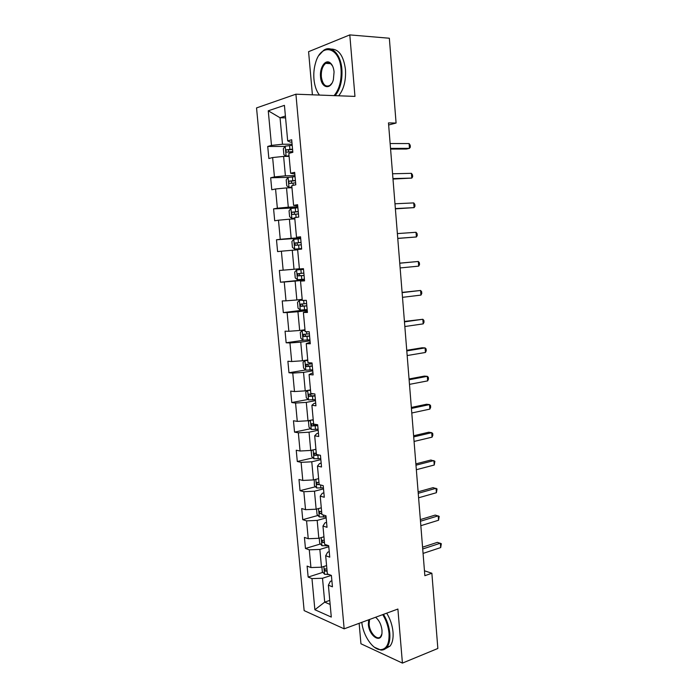 <?xml version="1.0" encoding="UTF-8"?>
<svg xmlns="http://www.w3.org/2000/svg" width="698" height="698" viewBox="0 0 698 698"><rect width="100%" height="100%" fill="white"/><g stroke="black" fill="none" stroke-linecap="round" stroke-linejoin="round"><path stroke-width="1.05" d="M359.13 623.323L360.945 643.774L402.423 663.1L437.847 648.477L431.87 573.241L424.454 570.781M256.541 107.92L304.145 610.61L344.158 628.837L295.917 94.195L256.541 107.92M295.917 94.195L354.959 96.403L349.803 34.9L308.586 51.678L312.399 94.815M331.899 580.815L330.32 581.338L328.383 585.186L332.44 586.817L331.402 575.44L327.345 573.869L325.678 555.713L329.744 557.17L328.697 545.714L324.631 544.327L322.965 526.039L327.022 527.313L325.966 515.778L321.909 514.566L320.225 496.156L324.282 497.255L323.218 485.642L319.169 484.613L317.468 466.072L321.525 466.988L320.452 455.297L316.403 454.442L314.693 435.779L318.742 436.512L317.669 424.733L313.62 424.07L311.901 405.268L315.941 405.817L314.868 393.96L310.819 393.48L309.083 374.556L313.132 374.913L312.041 362.969L307.993 362.681L306.248 343.617L310.287 343.791L309.197 331.759L305.157 331.663L303.394 312.468L307.434 312.442L306.326 300.323L302.295 300.428L300.524 281.093L304.555 280.875L303.447 268.669L299.416 268.966L297.627 249.5L301.658 249.081L300.541 236.788L296.51 237.285L294.713 217.68L298.735 217.061L297.61 204.68L293.588 205.387L291.781 185.633L295.804 184.804L294.661 172.336L290.647 173.252L288.824 153.359L292.837 152.321L291.694 139.766L287.681 140.883L284.426 105.354L268.259 110.799L280.046 117.753L282.489 144.242L292.104 144.242M328.383 585.186L331.297 617.076L314.877 609.738L311.971 578.598L308.15 577.072L322.93 572.334M268.259 110.799L271.487 145.402L267.727 146.449L268.861 158.525L272.63 157.547L274.436 176.917L270.667 177.772L271.792 189.76L275.562 188.984L277.359 208.222L273.59 208.877L274.707 220.786L278.476 220.202L280.264 239.301L276.487 239.772L277.595 251.594L281.373 251.201L283.152 270.17L279.366 270.449L280.465 282.201L284.252 281.992L286.014 300.829L282.228 300.925L283.318 312.591L287.114 312.564L288.859 331.28L285.063 331.192L286.154 342.77L289.949 342.936L291.685 361.52L287.89 361.25L288.972 372.758L292.767 373.09L294.486 391.552L290.691 391.107L291.764 402.537L295.568 403.051L297.278 421.383L293.474 420.763L294.539 432.114L298.343 432.804L300.044 451.013L296.24 450.219L297.296 461.491L301.108 462.355L302.792 480.442L298.988 479.474L300.035 490.677L303.848 491.715L305.532 509.68L301.711 508.537L302.757 519.67L306.57 520.865L308.237 538.716L304.424 537.408L305.462 548.462L309.284 549.832L310.933 567.561L307.111 566.087L308.15 577.072M388.646 124.986L396.089 123.04L388.481 122.909L424.855 575.693L431.87 573.241M325.678 555.713L327.659 552.188L329.238 551.699M326.585 565.589L321.49 567.195L319.859 549.431L328.793 546.735M310.933 567.561L321.49 567.195M309.284 549.832L319.859 549.431M322.965 526.039L324.98 522.837L326.568 522.383M323.942 536.797L318.829 538.298L317.18 520.42L326.158 517.907M308.237 538.716L318.829 538.298M306.57 520.865L317.18 520.42M320.225 496.156L322.284 493.285L323.881 492.867M321.289 507.812L316.142 509.208L314.484 491.209L323.514 488.879M305.532 509.68L316.142 509.208M303.848 491.715L314.484 491.209M317.468 466.072L319.562 463.533L321.167 463.149M318.62 478.636L313.446 479.919L311.77 461.797L320.853 459.659M302.792 480.442L313.446 479.919M301.108 462.355L311.77 461.797M314.693 435.779L316.822 433.58L318.445 433.231M315.924 449.259L310.723 450.437L309.04 432.193L318.175 430.247M300.044 451.013L310.723 450.437M298.343 432.804L309.04 432.193M311.901 405.268L314.074 403.418L315.697 403.104M313.219 419.681L307.993 420.754L306.291 402.38L315.47 400.635M297.278 421.383L307.993 420.754M295.568 403.051L306.291 402.38M309.083 374.556L312.931 372.767M310.488 389.912L305.235 390.863L303.525 372.374L312.756 370.821M294.486 391.552L305.235 390.863M292.767 373.09L303.525 372.374M306.248 343.617L310.148 342.221M307.748 359.932L302.461 360.77L300.742 342.151L310.017 340.807M291.685 361.52L302.461 360.77M289.949 342.936L300.742 342.151M303.394 312.468L307.347 311.465M304.982 329.753L299.66 330.477L297.933 311.727L307.268 310.584M288.859 331.28L299.66 330.477M287.114 312.564L297.933 311.727M300.524 281.093L304.52 280.5M302.199 299.363L296.851 299.974L295.114 281.093L304.494 280.16M286.014 300.829L296.851 299.974M284.252 281.992L295.114 281.093M299.39 268.765L294.015 269.254L292.27 250.25L297.662 249.832M283.152 270.17L294.015 269.254M281.373 251.201L292.27 250.25M296.51 237.285L300.576 237.259M300.62 237.678L291.171 238.323L289.4 219.189L294.826 218.893M280.264 239.301L291.171 238.323M278.476 220.202L289.4 219.189M293.588 205.387L297.706 205.762M297.802 206.748L288.291 207.184L286.52 187.91L291.973 187.736M277.359 208.222L288.291 207.184M275.562 188.984L286.52 187.91M290.647 173.252L294.818 174.055M294.957 175.608L285.403 175.817L283.615 156.413L289.094 156.369M274.436 176.917L285.403 175.817M272.63 157.547L283.615 156.413M287.681 140.883L290.202 142.113L291.912 142.113M285.569 117.866L280.046 117.753L285.403 116.043M271.487 145.402L282.489 144.242M349.803 34.9L389.344 38.233L396.089 123.04M402.423 663.1L397.895 609.04L344.158 628.837M329.77 600.393L324.71 602.13L330.145 604.459M331.314 575.405L322.511 578.258L324.71 602.13L314.877 609.738M311.971 578.598L322.511 578.258M267.727 146.449L285.037 146.432M270.667 177.772L288.44 177.353M273.59 208.877L297.889 207.76M276.487 239.772L300.655 238.114M280.465 282.201L304.459 279.811M283.318 312.591L307.181 309.676M286.154 342.77L303.761 340.231M288.972 372.758L305.628 369.984M291.764 402.537L308.088 399.457M294.539 432.114L310.549 428.738M297.296 461.491L313.027 457.836M300.035 490.677L315.505 486.742M302.757 519.67L317.983 515.456M305.462 548.462L320.461 543.986M390.583 149.075L406.48 149.023L409.473 148.351L390.531 148.404M409.098 143.57L410.188 145.21L410.345 147.121L409.473 148.351L409.098 143.57L390.138 143.544M292.2 145.315L285.255 146.144L283.336 148.718L283.894 154.729L286.18 156.195L289.042 155.733M286.18 156.195L289.068 156.038M292.549 149.136L286.363 149.843C285.613 150.986 285.77 151.763 286.826 152.173L292.767 151.553M288.414 151.937L288.684 149.834L292.575 149.442M334.072 95.617C339.324 89.379 341.654 80.645 341.06 69.416C339.629 46.461 320.958 42.543 315.575 62.864C314.021 68.081 313.489 73.534 313.952 79.223C314.606 85.906 316.438 91.194 319.466 95.076M319.03 55.308L323.567 50.387C331.323 44.602 340.825 54.095 341.889 69.32C342.509 80.41 340.266 89.196 335.171 95.661M334.072 71.938L333.391 79.607C330.686 90.461 321.185 88.192 320.53 76.841C319.492 67.654 325.408 58.841 330.163 62.829C332.327 64.609 333.627 67.645 334.072 71.938M332.606 66.074L330.503 63.431C328.924 62.288 327.318 62.262 325.678 63.352C322.493 66.074 321.045 70.542 321.333 76.745C322.598 84.554 325.469 87.442 329.927 85.409L331.908 83.245M330.922 49.069C338.748 48.965 343.591 55.779 345.458 69.521C346.06 80.584 343.809 89.344 338.696 95.792M319.352 95.068L317.66 92.38M361.817 622.337C363.056 635.32 372.514 649.541 380.34 649.69C386.561 649.384 389.449 643.914 389.013 633.295C388.35 626.595 386.256 620.374 382.731 614.633M383.481 614.353C387.032 620.199 389.135 626.507 389.798 633.278C390.261 639.499 389.275 644.184 386.858 647.334C385.252 649.28 383.263 650.196 380.907 650.074L374.425 647.255M375.576 617.268C379.119 620.208 381.256 624.535 381.998 630.25L381.989 633.086C381.187 644.149 368.998 636.07 368.361 624.335L368.657 619.815M369.574 619.475L369.12 624.317C369.608 632.772 377.4 641.078 380.707 636.497L381.867 633.959M386.701 613.167C390.252 618.986 392.363 625.277 393.018 632.039C393.471 638.242 392.485 642.919 390.06 646.069L385.366 648.774M376.126 617.695L375.524 617.285M392.991 179.063L411.794 178.086L392.957 178.583M411.427 173.331L412.509 174.884L412.658 176.777L411.794 178.086L411.427 173.331L392.564 173.767M395.382 208.85L414.106 207.629L395.365 208.571M413.74 202.909L414.813 204.366L414.961 206.25L414.106 207.629L413.74 202.909L394.981 203.781M295.053 176.646L288.126 177.414L286.206 179.875L286.756 185.834L289.042 187.396L291.904 186.994M289.042 187.396L291.921 187.212M295.402 180.45L289.208 181.131C288.492 182.257 288.649 183.024 289.696 183.434L295.62 182.85M291.38 183.216L291.502 181.07L295.42 180.669M297.889 207.768L290.979 208.475L289.059 210.805L289.609 216.729L291.895 218.378L294.748 218.046M291.895 218.378L294.757 218.177M298.238 211.546L292.034 212.209C291.345 213.309 291.52 214.059 292.541 214.478L298.456 213.928M294.355 214.286L294.303 212.096L298.247 211.677M397.764 238.446L416.401 236.971L397.755 238.358M416.034 232.286L417.099 233.656L417.247 235.531L416.401 236.971L416.034 232.286L397.371 233.594M399.753 263.216L418.32 261.471L418.687 266.13L400.129 267.945M399.745 263.146L418.32 261.471L419.376 262.753L419.524 264.612L418.687 266.13M402.118 292.637L420.589 290.464L420.946 295.097L402.493 297.339M402.1 292.392L420.589 290.464L421.636 291.668L421.775 293.518L420.946 295.097M300.707 238.681L293.814 239.318L291.895 241.534L292.436 247.415L294.661 249.116L301.606 248.54M294.722 249.16L301.615 248.575M301.056 242.433L294.835 243.07L295.376 245.312L301.266 244.797M297.392 245.129L297.086 242.904L301.056 242.476M303.508 269.349L296.633 269.952L294.704 272.054L295.245 277.9L297.531 279.724L304.398 279.165M296.633 269.952L303.508 269.376M303.848 273.101L297.627 273.712L298.186 275.937L304.058 275.448M304.058 275.413L300.541 275.71C299.311 275.335 299.084 274.602 299.861 273.503L297.627 273.712M302.26 300.096L299.433 300.367L297.496 302.365L298.037 308.167L300.323 310.078L307.172 309.589M299.433 300.367L302.269 300.201M306.623 303.56L300.393 304.154L300.978 306.352L306.841 305.899M306.823 305.776L303.325 306.073L302.173 304.694M305.026 330.285L302.208 330.59L300.271 332.466L300.803 338.233L303.098 340.231L309.929 339.804M302.208 330.59L305.043 330.486M309.38 333.81L303.15 334.386L303.752 336.567L309.589 336.131M309.572 335.939L306.082 336.235L304.93 334.961M307.774 360.273L304.965 360.604L303.028 362.367L303.56 368.09L305.846 370.176L312.66 369.809M304.965 360.604L307.801 360.552M312.119 363.859L305.881 364.408L306.509 366.572L312.329 366.162M312.303 365.892L308.821 366.188L307.678 365.002M307.696 390.418L305.768 392.067L306.291 397.755L308.577 399.919L315.383 399.614M309.807 390.034L310.505 390.06M307.722 390.409L310.54 390.426M313.672 393.82L308.603 394.23L309.24 396.368L315.051 395.993M315.016 395.644L311.544 395.941L310.409 394.824M310.034 420.336L308.481 421.566L309.005 427.22L311.299 429.471L318.079 429.218M311.203 420.091L313.254 420.091M313.585 423.695L311.299 423.852L311.962 425.972L317.747 425.623M317.712 425.195L314.257 425.492L313.132 424.445M312.242 450.097L311.186 450.873L311.701 456.483L313.934 458.76L320.757 458.63M314.545 449.573L315.958 449.564M316.281 453.142L313.987 453.264L314.658 455.375L319.675 455.131M318.009 454.782L316.944 454.852L315.828 453.857M314.248 479.718L314.379 485.555L316.674 487.972L323.418 487.841M317.773 478.845L318.637 478.837M318.96 482.388L316.656 482.493L317.346 484.587L319.23 484.63M404.465 321.865L422.84 319.274L423.197 323.872L404.84 326.533M404.43 321.438L422.84 319.274L423.878 320.391L424.018 322.223L423.197 323.872M406.794 350.911L425.082 347.901L425.44 352.473L407.17 355.544M406.751 350.3L422.098 347.779L425.082 347.901L426.103 348.93L426.251 350.754L425.44 352.473M409.115 379.756L427.307 376.335L427.656 380.881L409.482 384.362M409.054 378.97L424.323 376.109L427.307 376.335L428.319 377.286L428.467 379.101L427.656 380.881M411.419 408.426L429.514 404.596L429.863 409.107L411.785 412.998M411.34 407.458L426.539 404.255L429.514 404.596L430.526 405.468L430.666 407.266L429.863 409.107M413.705 436.896L431.713 432.673L432.062 437.157L414.071 441.45M413.609 435.761L428.729 432.228L431.713 432.673L432.708 433.458L432.847 435.247L432.062 437.157M415.973 465.191L433.894 460.575L434.243 465.025L416.34 469.71M415.868 463.882L430.919 460.017L434.88 461.282L434.243 465.025M418.233 493.303L436.058 488.295L436.407 492.718L418.591 497.796M418.111 491.828L433.083 487.64L437.044 488.923L436.407 492.718M316.552 509.095L317.04 514.435L319.335 516.93L326.062 516.852M321.621 511.442L319.3 511.521L320.007 513.597L321.83 513.667M420.475 521.231L438.213 515.839L438.562 520.237L420.833 525.699M420.344 519.591L435.238 515.08L439.19 516.389L438.562 520.237M319.23 538.175L319.684 543.131L321.979 545.696L328.618 545.688M324.265 540.296L321.935 540.348L322.651 542.416L324.465 542.512M422.709 548.986L440.359 543.21L440.7 547.581L423.058 553.418M422.56 547.18L437.384 542.355L441.319 543.69L440.7 547.581M321.891 567.064L322.31 571.627L324.605 574.271L329.072 574.541M326.891 568.966L324.553 568.992L325.277 571.043L327.092 571.165M285.203 146.214L286.119 156.151M290.115 151.771L290.228 152.993M289.548 145.524L289.897 149.355M289.007 149.747L286.599 149.756M288.082 177.475L288.989 187.352M292.977 183.068L293.186 185.345M292.41 176.864L292.759 180.669M291.869 180.974L289.469 181.035M290.935 208.528L291.834 218.343M295.821 214.146L296.127 217.462M295.263 207.987L295.603 211.764M294.704 211.983L292.322 212.096M293.771 239.37L294.661 249.116M298.648 245.015L298.988 248.767M298.09 238.899L298.43 242.651M297.523 242.782L295.158 242.948M296.58 270.004L297.47 279.671M301.449 275.675L301.789 279.392M300.89 269.603L301.231 273.328M300.541 275.71L298.186 275.937M299.381 300.419L300.262 310.034M304.232 306.125L304.572 309.816M303.709 300.393L304.023 303.787M303.325 306.073L300.978 306.352M302.155 330.634L303.037 340.179M306.998 336.366L307.338 340.031M306.57 331.698L306.788 334.045M306.082 336.235L303.752 336.567M304.913 360.648L305.785 370.123M309.746 366.398L310.078 370.045M309.415 362.777L309.537 364.094M308.821 366.188L306.509 366.572M307.661 390.452L308.525 399.867M312.477 396.237L312.809 399.858M311.544 395.941L309.24 396.368M310.401 420.257L311.238 429.41M315.182 425.867L315.513 429.462M314.257 425.492L311.962 425.972M313.123 449.896L313.934 458.76M317.878 455.305L318.201 458.874M316.944 454.852L314.658 455.375M315.828 479.325L316.613 487.911M320.591 484.97L320.871 488.085M319.126 484.133L317.346 484.587M318.515 508.563L319.283 516.869M323.331 514.993L323.523 517.105M321.778 513.109L320.007 513.597M321.185 537.608L321.926 545.627M326.062 544.806L326.167 545.932M324.413 541.892L322.651 542.416M323.837 566.453L324.553 574.201M327.03 570.484L325.277 571.043M288.684 149.834L286.363 149.843M325.678 63.352L330.782 63.666M330.503 63.431L330.163 62.829M390.06 646.069L386.858 647.334M380.34 649.69L380.907 650.074M291.502 181.07L289.208 181.131M294.303 212.096L292.034 212.209M297.086 242.904L294.835 243.07M302.339 303.927L300.393 304.154M304.319 334.22L303.15 334.386M306.771 364.26L305.881 364.408M309.354 394.091L308.603 394.23M311.962 423.712L311.299 423.843M314.589 453.133L313.987 453.264M317.206 482.353L316.656 482.493M319.824 511.372L319.3 511.521M322.432 540.2L321.935 540.348M325.024 568.844L324.553 568.992"/></g></svg>
